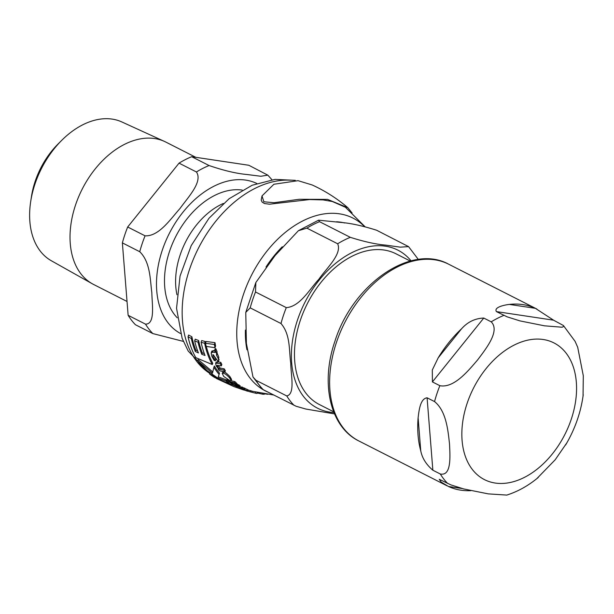 <?xml version="1.0" encoding="UTF-8"?>
<svg xmlns="http://www.w3.org/2000/svg" width="614" height="614" viewBox="0 0 614 614"><rect width="100%" height="100%" fill="white"/><g stroke="black" fill="none" stroke-linecap="round" stroke-linejoin="round"><path stroke-width="0.92" d="M223.427 373.197L222.268 373.512L223.765 376.497L230.112 380.757L231.179 380.596L229.598 377.902C227.011 375.108 224.954 373.535 223.427 373.197L223.841 371.946C224.824 371.861 226.873 373.45 229.997 376.704L231.57 379.429L231.179 380.596M239.997 388.017L238.861 387.871L240.343 388.654L247.465 390.926L241.985 388.186L242.392 388.608L239.997 388.017L240.366 386.92L241.571 387.227M239.168 386.705L238.861 387.871M244.387 389.468L243.842 389.046L244.211 387.948L247.826 389.844M247.465 390.926L246.974 390.504L247.335 389.422M241.571 388.785L241.141 388.654M267.758 394.288L264.757 393.835M218.047 361.393C218.845 361.723 218.929 360.832 218.308 358.729L216.542 355.23L216.512 353.265L215.314 350.44L214.608 350.364L215.184 352.474L212.705 352.121L211.185 353.134L211.845 356.373L214.186 360.456L215.414 360.717L212.974 356.795L213.204 354.692L218.047 361.393L219.144 359.589M212.705 352.121L213.242 350.525L211.707 351.576L211.807 351.031L211.185 353.134M216.542 355.23L217.264 353.426L218.807 357.233L218.53 359.957M212.659 354.969L213.204 354.692M347.877 207.732C337.04 198.476 325.121 190.885 312.127 184.952L298.051 180.677L273.89 184.261L262.001 195.927L263.859 201.791L274.097 202.704L299.133 199.297L327.561 199.381L347.877 207.732L352.106 213.012M364.9 226.597L345.429 207.263L332.404 201.538L323.141 199.911L309.648 199.55L269.515 204.193L264.465 203.549L262.117 202.075L261.219 200.018L262.001 195.927M213.895 367.272L212.467 373.174L197.762 360.863A108.018 72.137 116.9 0 0 203.027 367.786L217.179 377.656L209.497 373.903A108.018 72.137 116.9 0 0 214.716 377.526L231.11 384.617A106.92 71.408 -63.1 0 1 225.906 380.972L217.939 377.986L219.098 374.379A106.92 71.408 -63.1 0 1 213.895 367.272L214.324 365.99A105.792 70.648 116.9 0 0 219.497 373.182L218.315 376.866L226.282 379.843A105.792 70.648 116.9 0 0 226.888 380.327M228.868 381.801A105.792 70.648 116.9 0 0 231.478 383.52L231.11 384.617M197.762 360.863L198.192 359.597L212.858 372.007M222.268 373.512L222.682 372.284L223.841 371.946M201.1 342.313A107.404 71.723 116.9 0 0 205.038 355.475L201.814 354.324A107.726 71.945 -63.1 0 1 198.061 342.213L194.661 340.87A107.957 72.091 116.9 0 0 198.429 352.943L195.306 351.484A108.041 72.153 -63.1 0 1 191.315 338.483L188.037 336.764A108.018 72.137 116.9 0 0 195.828 357.663L212.291 364.539A106.92 71.408 -63.1 0 1 204.639 343.249L201.1 342.313L201.676 340.578L205.222 341.499A105.792 70.648 116.9 0 0 205.552 343.142M206.304 346.396A105.792 70.648 116.9 0 0 212.736 363.212L212.291 364.539M194.661 340.87L195.229 339.181L198.629 340.517A106.606 71.193 116.9 0 0 202.298 352.889L204.332 353.626M188.037 336.764L188.613 335.052L191.89 336.771A106.92 71.408 116.9 0 0 195.789 350.057L197.654 350.939M241.31 388.025L241.678 386.927L244.756 388.378M239.222 386.789L240.366 386.92M213.281 354.708L215.89 359.29L215.414 360.717M214.608 350.364L215.169 348.698L215.875 348.767L217.049 351.661L217.064 353.672M213.242 350.525L214.8 350.748M217.801 365.207L220.111 368.024L224.21 368.837A103.85 69.351 116.9 0 0 225.353 370.664L224.924 371.938A104.994 70.119 -63.1 0 1 223.772 370.142L219.674 369.313L217.556 366.903L217.08 365.453L221.362 365.86A104.994 70.119 -63.1 0 1 220.342 363.772L217.041 363.189L215.621 363.526L216.281 366.074L218.776 369.098L218.077 368.922A106.253 70.963 116.9 0 0 219.236 370.695L224.924 371.938M215.621 363.526L216.082 362.153L217.509 361.799L220.81 362.367A103.85 69.351 116.9 0 0 221.823 364.493L221.362 365.86M248.233 390.113L250.635 390.688A103.85 69.351 116.9 0 0 252.193 391.179L251.832 392.254A104.994 70.119 -63.1 0 1 250.274 391.763L247.051 390.964C245.569 390.573 245.623 390.604 247.219 391.072M233.98 383.466A104.925 70.073 116.9 0 0 235.108 384.226L235.492 384.333M235.86 383.236L240.105 385.96M205.513 343.264L206.104 341.499L214.992 342.65A103.85 69.351 116.9 0 0 215.598 345.981L215.015 347.724A104.994 70.119 -63.1 0 1 214.378 344.492L205.513 343.264A106.782 71.308 116.9 0 0 206.197 346.365L215.015 347.724M231.079 380.741L234.817 381.601A103.85 69.351 116.9 0 0 236.16 382.729L235.776 383.873A104.994 70.119 -63.1 0 1 234.425 382.752L228.784 381.378A106.253 70.963 116.9 0 0 230.135 382.476L235.776 383.873M227.502 380.12L228.93 380.949M231.217 384.303L234.141 385.485M216.389 378.477L233.811 386.567L216.412 378.416M245.899 390.489A106.92 71.408 -63.1 0 1 243.267 389.844L233.811 386.559M227.119 381.248L228.554 382.077L227.119 381.248L227.341 379.636M228.554 382.077L228.792 380.503M262.792 393.505L262.569 394.188A104.994 70.119 -63.1 0 0 264.258 394.28L264.427 393.781M262.569 394.188L257.182 392.983M234.425 382.752L234.817 381.601M228.784 381.378L229.106 380.419M214.378 344.492L214.992 342.65M232.591 384.725L237.426 386.958A106.053 70.825 -63.1 0 1 236.16 386.229L239.79 386.897L236.528 384.602L235.484 384.364L237.495 386.045L234.74 385.339A106.053 70.825 -63.1 0 1 232.506 383.796L231.516 383.52A106.253 70.963 116.9 0 0 233.742 385.062L232.714 384.372M240.204 385.907L239.79 386.897L240.166 385.784M235.484 384.364L235.653 383.842M236.528 384.602L236.904 383.466M234.74 385.339L235.108 384.226M232.506 383.796L232.721 383.159M231.516 383.52L231.716 382.906M250.274 391.763L250.635 390.688M249.192 391.609L251.832 392.254M257.358 392.453L257.013 393.49A104.994 70.119 -63.1 0 1 255.37 393.16L251.341 392.139M255.37 393.16L255.723 392.093M245.907 390.466L247.826 391.248M223.772 370.142L224.21 368.837M219.674 369.313L220.111 368.024M220.342 363.772L220.81 362.367M215.314 350.44L215.875 348.767M241.985 388.186L242.353 387.081M191.315 338.483L191.89 336.771M195.306 351.484L195.789 350.057M204.639 343.249L205.222 341.499M201.814 354.324L202.298 352.889M198.061 342.213L198.629 340.517M209.497 373.903L209.834 372.89M225.906 380.972L226.282 379.843M217.939 377.986L218.315 376.866M219.098 374.379L219.497 373.182M410.282 261.057L396.015 253.805A84.548 56.465 116.9 0 0 384.172 250.044A84.548 56.465 116.9 0 0 303.485 311.966A84.548 56.465 116.9 0 0 319.387 404.542L333.655 411.794M319.526 221.685L350.302 237.326C364.209 241.724 376.029 244.326 385.776 245.124L400.221 247.143L408.571 246.636L376.651 230.25C362.744 225.852 350.924 223.25 341.177 222.452L318.551 220.188L319.526 221.685A99.138 66.205 116.9 0 0 306.877 228.132L298.389 230.718L275.072 255.562L255.854 282.501L255.516 291.98A99.138 66.205 116.9 0 0 250.197 307.867L245.769 312.411L246.398 343.41L252.983 376.958L255.961 380.289A99.138 66.205 116.9 0 0 263.299 389.736L262.155 388.992L252.983 376.965M255.516 291.98L286.293 307.629C300.062 306.655 309.694 289.041 318.889 279.216C326.257 268.456 342.32 254.112 337.654 243.773L306.877 228.132M255.961 380.289L286.746 395.938C295.449 394.211 290.79 374.448 290.767 363.242C288.933 351.101 290.706 334.615 280.982 323.517L250.197 307.867M334.53 413.92L305.741 409.016L296.14 406.268L263.299 389.736M417.743 258.678L418.18 259.476M438.181 357.855A99.138 66.205 -63.1 0 1 461.605 328.736C467.691 321.936 475.082 318.374 483.771 318.052L491.215 321.836C500.241 330.931 486.165 348.537 477.631 359.911C468.221 370.841 454.03 388.393 439.854 385.692L432.409 381.908L432.31 369.989L438.181 357.855L461.605 328.736M420.751 450.829A99.138 66.205 -63.1 0 1 418.119 417.812C419.017 410.359 420.275 398.678 427.091 397.795L434.543 401.579C446.424 411.104 448.066 431.066 449.517 443.937C450.085 456.363 451.612 476.272 440.307 474L432.855 470.217C426.185 464.506 422.148 458.052 420.751 450.829L418.119 417.812M470.846 490.663A99.138 66.205 -63.1 0 1 448.42 486.465L441.144 482.074L439.263 479.304L450.899 484.891L463.754 488.951L488.291 493.879L506.757 495.084M536.866 478.605L555.186 459.786L567.006 442.617M583.054 396.076L583.3 375.76L577.705 347.286L575.095 341.353L563.391 325.504L563.844 326.372L562.125 327.224L544.526 325.827L519.981 320.899L507.126 316.839L496.419 311.605C493.717 307.376 503.695 305.081 509.336 304.414A99.138 66.205 -63.1 0 1 522.944 304.613A99.138 66.205 -63.1 0 1 535.385 308.32L553.544 320.178L563.383 325.504M195.805 157.314L165.91 142.118A79.835 53.311 116.9 0 0 164.575 141.473A79.835 53.311 116.9 0 0 75.491 205.145A79.835 53.311 116.9 0 0 92.246 283.745A79.835 53.311 116.9 0 0 93.558 284.451L127.029 301.466M128.134 315.304L122.37 242.883L139.739 251.717C150.522 262.14 150.115 280.222 151.827 292.609C152.026 304.222 155.465 324.261 145.503 324.138L128.134 315.304A99.138 66.205 116.9 0 0 135.464 324.752L152.84 333.579L183.356 341.399M127.681 226.996L179.042 163.147L196.419 171.974C203.142 181.79 187.692 197.616 179.94 208.583C170.677 218.776 159.08 236.559 145.058 235.83L127.681 226.996A99.138 66.205 116.9 0 0 122.37 242.883M271.979 179.748L267.811 175.143L260.873 176.264L246.836 174.491C236.352 173.547 223.757 170.554 209.067 165.534L191.691 156.7A99.138 66.205 116.9 0 0 179.042 163.147M191.691 156.7L248.816 165.266L267.811 175.151M30.7 201.515L31.491 196.365A66.665 44.523 -63.1 0 1 35.144 181.429A66.665 44.523 -63.1 0 1 58.176 143.883L61.86 140.207A77.871 52.006 116.9 0 0 30.7 201.515A77.871 52.006 116.9 0 0 51.307 260.735L92.246 283.745M164.575 141.473L121.856 121.956A77.871 52.006 116.9 0 0 61.86 140.207M290.476 180.194A106.621 71.201 116.9 0 0 193.479 258.908A106.621 71.201 116.9 0 0 209.696 373.304L188.214 351.07L182.135 338.314L176.548 308.305L180.055 276.024L191.238 245.562L208.944 218.323L229.129 198.721L252.185 185.236L275.041 179.38L295.296 180.355M364.463 226.497A96.866 64.685 116.9 0 0 255.516 267.865A96.866 64.685 116.9 0 0 267.896 392.07M259.607 393.459L259.776 392.945M238.639 385.937L239.007 384.817M217.041 363.189L217.509 361.799M217.556 366.903L217.993 365.583M216.512 353.265L217.049 351.661M218.308 358.729L218.807 357.233M212.974 356.795L213.472 355.306M229.598 377.902L229.997 376.704M344.592 222.966A89.782 59.957 116.9 0 0 336.564 221.769M282.286 246.759A89.782 59.957 116.9 0 0 265.992 267.044M245.416 330.094A89.782 59.957 116.9 0 0 246.951 349.75M411.088 260.85A88.662 59.213 116.9 0 0 385.462 246.199A88.662 59.213 116.9 0 0 296.577 322.872A88.662 59.213 116.9 0 0 333.962 412.562M350.302 237.326A99.138 66.205 116.9 0 0 337.654 243.773M286.293 307.629A99.138 66.205 116.9 0 0 280.982 323.517M286.746 395.938A99.138 66.205 116.9 0 0 294.075 405.378M495.191 483.041A76.689 51.215 -63.1 0 1 467.093 403.459A76.689 51.215 -63.1 0 1 543.221 339.504A76.689 51.215 -63.1 0 1 571.319 419.086A76.689 51.215 -63.1 0 1 495.191 483.041M432.409 381.908L483.771 318.052M432.855 470.217L427.091 397.795M462.173 488.529L448.42 486.465M446.984 485.774L358.86 440.967A99.138 66.205 -63.1 0 1 336.418 342.497A99.138 66.205 -63.1 0 1 434.827 259.822A99.138 66.205 -63.1 0 1 448.711 264.227L536.836 309.026M447.637 483.441A99.138 66.205 -63.1 0 1 440.307 474M434.543 401.579A99.138 66.205 -63.1 0 1 436.953 393.597A99.138 66.205 -63.1 0 1 439.854 385.692M491.215 321.836A99.138 66.205 -63.1 0 1 503.864 315.389M509.336 304.414L535.385 308.32M496.419 311.605L553.544 320.178M176.962 294.72A66.051 44.108 -63.1 0 1 180.132 254.987A66.051 44.108 -63.1 0 1 223.358 203.457M242.185 190.087A73.48 49.074 116.9 0 0 169.518 251.402A73.48 49.074 116.9 0 0 177.262 317.806M256.805 183.471A84.172 56.212 116.9 0 0 245.8 180.117A84.172 56.212 116.9 0 0 165.719 241.164A84.172 56.212 116.9 0 0 180.531 333.517M209.067 165.534A99.138 66.205 116.9 0 0 196.419 171.974M145.058 235.83A99.138 66.205 116.9 0 0 139.739 251.717M145.503 324.138A99.138 66.205 116.9 0 0 152.84 333.579M273.644 394.994L252.17 391.248M238.976 387.281L237.495 386.751M228.776 382.077L229.152 380.949M226.735 380.78L227.111 379.644M247.941 390.988L248.302 389.913M244.51 389.453L244.871 388.363M245.769 312.411L255.854 282.501M298.389 230.71L318.551 220.188M417.735 258.663L408.571 246.636M506.765 495.091C517.978 491.522 528.485 485.636 538.286 477.439M565.64 444.966C575.019 429.071 580.875 412.355 583.223 394.817M358.86 440.967C329.941 426.937 320.37 383.059 334.914 341.284C352.474 284.696 410.873 243.236 448.711 264.227"/></g></svg>

